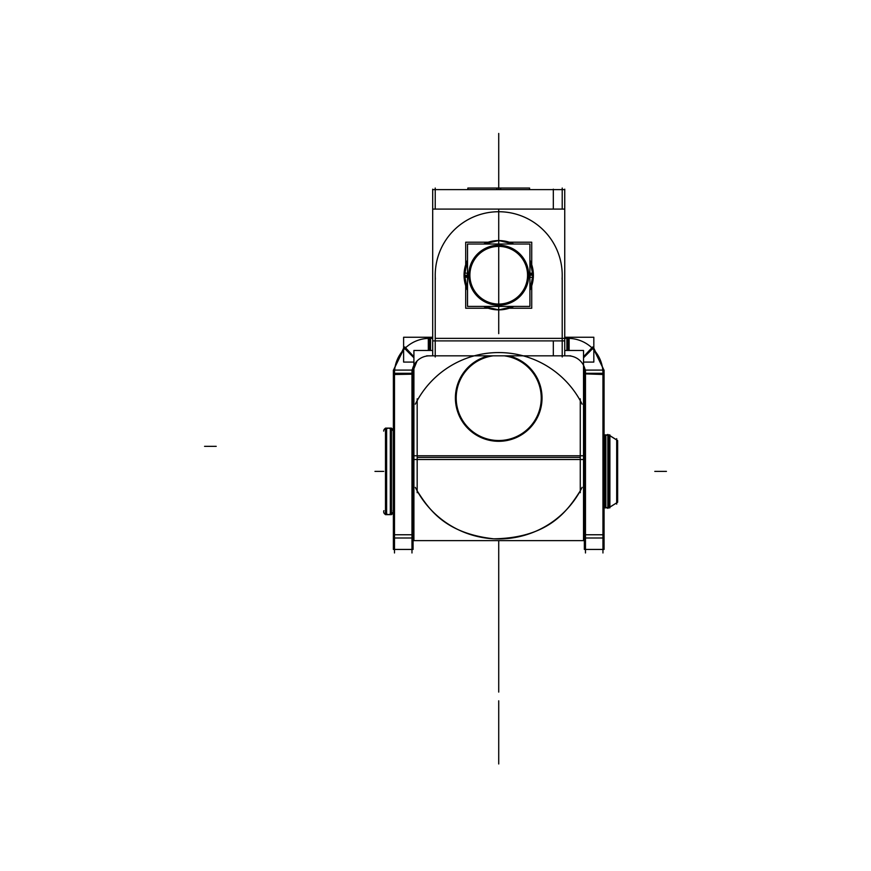 <?xml version="1.0" encoding="UTF-8"?>
<svg xmlns="http://www.w3.org/2000/svg" width="871" height="871" viewBox="0 0 871 871"><rect width="100%" height="100%" fill="white"/><g stroke="black" fill="none" stroke-linecap="round" stroke-linejoin="round"><path stroke-width="1.31" d="M435.228 188.049L435.228 209.094M564.746 189.617L432.691 189.617M564.746 189.17L564.746 355.836M432.691 189.192L432.691 209.094L564.746 209.094M553.325 209.094L553.325 189.17M562.209 188.049L562.209 209.094M496.786 189.17L496.786 188.049L529.59 188.049L529.59 189.17M500.662 189.17L500.662 188.049L467.847 188.049L467.847 189.17M426.67 355.836L570.766 355.836M566.879 355.88A17.474 17.474 0 0 1 585.443 374.432M593.826 348.139L603.919 370.088L592.639 346.974L583.526 356.718M604.071 372.864L604.071 373.768M583.526 368.183L584.332 374.182M585.475 369.794L585.475 552.965M604.071 537.995L584.354 537.995L584.354 370.088L604.071 370.088L604.071 549.438L584.354 549.438L584.354 537.995M585.475 534.761L602.95 534.761M602.95 373.311L585.475 373.311L602.95 373.311L585.475 373.311L583.526 365.308L585.475 373.311L602.95 373.311L585.475 373.311M584.343 373.855L604.049 374.508L604.071 372.93M592.716 348.596L583.526 357.785M566.879 350.469L566.879 337.251L593.826 337.251L593.826 362.075L583.526 362.075M568.001 338.362L568.001 350.469M564.746 337.251L569.122 337.251L569.122 350.469M562.209 337.251L562.209 356.958M562.209 339.625L562.209 273.962M564.746 340.899L432.691 340.899L432.691 209.094M435.228 338.362L562.209 338.362L435.228 338.362M432.691 340.899L432.691 355.836M553.325 355.836L553.325 340.899M553.325 338.362L564.528 338.362M435.228 337.251L435.228 356.958M432.691 337.251L428.325 337.251L428.325 350.469M429.447 338.362L429.447 350.469M413.91 362.075L403.611 362.075L403.611 337.251L430.557 337.251L430.557 350.469M404.732 348.596L413.91 357.785M430.557 355.88A17.474 17.474 0 0 0 412.005 374.432M417.089 360.953L411.972 373.311L413.91 365.297M403.611 348.139L393.518 370.088L404.797 346.974L413.91 356.718M393.376 372.93L393.398 374.508L413.104 374.182M413.91 368.183L413.094 373.855M411.972 373.311L413.246 366.756L411.972 373.311L394.498 373.311M413.355 366.495L413.91 365.308L413.355 366.495M393.376 370.088L413.083 370.088L413.083 537.995L393.376 537.995L393.376 370.088M394.498 534.761L411.972 534.761M411.972 552.965L411.972 369.794M393.376 372.919L393.376 373.713M426.67 338.362L432.691 338.362M564.746 338.362L570.766 338.362M566.879 338.384A34.949 34.949 0 0 1 602.928 374.432M602.95 369.794L602.95 552.965M435.358 279.21A63.485 63.485 0 0 1 498.724 211.729A63.485 63.485 0 0 1 562.089 279.21M435.228 273.962L435.228 339.625M430.557 338.384A34.949 34.949 0 0 0 394.509 374.432M394.498 552.965L394.498 369.794M413.083 537.995L413.083 549.438L393.376 549.438L393.376 537.995M580.271 492.681L580.271 398.831M417.176 398.831L417.176 492.681M541.947 395.271A43.31 43.31 0 0 1 498.724 441.303A43.31 43.31 0 0 1 455.489 395.271M504.287 355.836A42.516 42.516 0 0 1 541.239 397.993A42.516 42.516 0 0 0 504.287 355.836A42.516 42.516 0 0 1 541.239 397.993A42.516 42.516 0 0 1 498.724 440.519A42.516 42.516 0 0 1 456.197 397.993A42.516 42.516 0 0 0 498.724 440.519A42.516 42.516 0 0 0 541.239 397.993A42.516 42.516 0 0 1 498.724 440.519A42.516 42.516 0 0 1 456.197 397.993A42.516 42.516 0 0 1 493.149 355.836A42.516 42.516 0 0 0 456.197 397.993A42.516 42.516 0 0 1 493.149 355.836A42.516 42.516 0 0 0 456.197 397.993A42.516 42.516 0 0 0 498.724 440.519A42.516 42.516 0 0 0 541.239 397.993A42.516 42.516 0 0 0 504.287 355.836A42.516 42.516 0 0 1 541.239 397.993A42.516 42.516 0 0 1 498.724 440.519A42.516 42.516 0 0 1 456.197 397.993A42.516 42.516 0 0 1 493.149 355.836M564.746 350.469L583.526 350.469L583.526 459.507L413.91 459.507L413.91 540.63L583.526 540.63L583.526 459.507M432.691 350.469L413.91 350.469L413.91 459.507M417.176 457.406L580.271 457.406M583.526 455.773L413.91 455.773M580.271 490.874C568.088 509.775 549.666 537.962 493.737 538.822C444.667 533.302 428.989 509.176 417.176 490.874M582.111 487.357A93.197 93.197 0 0 1 415.325 487.357M415.325 404.155A93.197 93.197 0 0 1 582.111 404.155M455.489 400.714A43.31 43.31 0 0 1 488.773 355.836M508.664 355.836A43.31 43.31 0 0 1 541.947 400.714M387.704 514.369A2.907 2.907 180 0 1 383.708 511.669M387.704 428.401A2.907 2.907 180 0 0 383.708 431.101M385.494 428.336A2.907 2.907 0 0 0 383.708 431.025A2.907 2.907 180 0 1 385.494 428.336A2.907 2.907 0 0 0 383.708 431.025A2.907 2.907 180 0 1 385.494 428.336A2.907 2.907 0 0 0 383.708 431.025M383.708 511.756A2.907 2.907 0 0 0 385.494 514.445A2.907 2.907 180 0 1 383.708 511.756A2.907 2.907 0 0 0 385.494 514.445A2.907 2.907 180 0 1 383.708 511.756A2.907 2.907 180 0 0 385.494 514.445A2.907 2.907 180 0 1 383.915 510.646M391.46 514.576L385.494 514.663L385.494 428.107L391.46 428.194L391.46 514.663L385.494 514.663L391.46 514.576M386.615 514.663L386.615 428.107L386.615 514.663L390.339 514.663L390.339 428.107L390.339 514.663L386.615 514.663L390.339 514.663L390.339 428.107L390.339 514.663L390.339 428.107L386.615 428.107L390.339 428.107L386.615 428.107L386.615 514.663M393.257 511.756A2.907 2.907 180 0 1 391.46 514.445A2.907 2.907 0 0 0 393.257 511.756A2.907 2.907 180 0 1 391.46 514.445A2.907 2.907 0 0 0 393.257 511.756A2.907 2.907 180 0 1 391.46 514.445L393.257 511.756L391.46 514.445M391.46 428.336A2.907 2.907 180 0 1 393.257 431.025A2.907 2.907 0 0 0 391.46 428.336A2.907 2.907 180 0 1 393.257 431.025A2.907 2.907 0 0 0 391.46 428.336L393.257 431.025A2.907 2.907 0 0 0 391.46 428.336L393.257 431.025M393.257 513.367L393.257 429.403M584.354 500.455L583.526 500.455M413.91 500.455L413.083 500.455M584.354 442.316L583.526 442.316M413.91 442.316L413.083 442.316M393.376 504.178A2.907 2.907 180 0 1 393.257 503.362A2.907 2.907 0 0 0 393.376 504.2M393.376 438.592A2.907 2.907 180 0 0 393.257 439.409M607.827 507.847L604.746 507.847L607.827 507.847L605.857 507.847L605.857 434.923L607.827 434.923L605.857 434.923L605.857 507.847L605.857 434.923L605.857 507.847L607.827 507.847L605.857 507.847L605.857 434.923L607.827 434.923L604.746 434.923L604.746 507.847L609.896 507.847L608.775 507.847L608.775 434.923L608.775 507.847L608.775 434.923L608.775 507.847L608.775 434.923L609.896 434.923L609.896 507.847L608.775 507.847M604.746 507.63A2.907 2.907 180 0 1 604.071 507.227A2.907 2.907 0 0 0 604.746 507.63A2.907 2.907 180 0 1 604.071 507.227A2.907 2.907 0 0 0 604.746 507.63A2.907 2.907 180 0 1 604.071 507.227M604.071 435.544A2.907 2.907 180 0 1 604.746 435.141A2.907 2.907 0 0 0 604.071 435.544A2.907 2.907 180 0 1 604.746 435.141A2.907 2.907 0 0 0 604.071 435.544A2.907 2.907 0 0 1 604.746 435.141M609.896 434.923L604.746 434.999L609.896 434.923M606.956 507.564A2.907 2.907 180 0 1 604.071 507.162M606.956 435.206A2.907 2.907 180 0 0 604.071 435.609M609.896 435.696L617.637 440.595L617.637 502.24L609.896 507.074M607.827 508.37L607.827 434.4M609.896 507.14L616.69 502.839M616.69 439.931L609.896 435.631M616.69 504.102L616.69 438.679M393.257 511.669A2.907 2.907 180 0 1 389.25 514.369A2.907 2.907 180 0 0 393.039 510.613M393.257 431.101A2.907 2.907 180 0 0 389.25 428.401M469.883 275.225A28.83 28.83 0 0 1 498.724 246.395A28.83 28.83 0 0 1 527.554 275.225A28.83 28.83 0 0 1 498.724 304.055A28.83 28.83 0 0 1 469.883 275.225A28.83 28.83 0 0 1 498.724 246.395A28.83 28.83 0 0 1 527.554 275.225A28.83 28.83 0 0 1 498.724 304.055A28.83 28.83 0 0 1 469.883 275.225A28.83 28.83 0 0 1 498.724 246.395A28.83 28.83 0 0 1 527.554 275.225A28.83 28.83 0 0 1 498.724 304.055A28.83 28.83 0 0 1 469.883 275.225A28.83 28.83 0 0 1 498.724 246.395A28.83 28.83 0 0 1 527.554 275.225A28.83 28.83 0 0 1 498.724 304.055A28.83 28.83 0 0 1 469.883 275.225A28.83 28.83 0 0 1 498.724 246.395A28.83 28.83 0 0 1 527.554 275.225A28.83 28.83 0 0 1 498.724 304.055A28.83 28.83 0 0 1 469.883 275.225M529.916 244.022L529.916 306.418L467.52 306.418L467.52 244.022L529.916 244.022M468.718 275.225A29.995 29.995 0 0 0 498.724 305.22A29.995 29.995 0 0 0 528.719 275.225A29.995 29.995 0 0 0 498.724 245.23A29.995 29.995 0 0 0 468.718 275.225A29.995 29.995 0 0 0 498.724 305.22A29.995 29.995 0 0 0 528.719 275.225A29.995 29.995 0 0 0 498.724 245.23A29.995 29.995 0 0 0 468.718 275.225A29.995 29.995 0 0 0 498.724 305.22A29.995 29.995 0 0 0 528.719 275.225A29.995 29.995 0 0 0 498.724 245.23A29.995 29.995 0 0 0 468.718 275.225A29.995 29.995 0 0 0 498.724 305.22A29.995 29.995 0 0 0 528.719 275.225A29.995 29.995 0 0 0 498.724 245.23A29.995 29.995 0 0 0 468.718 275.225A29.995 29.995 0 0 0 498.724 305.22A29.995 29.995 0 0 0 528.719 275.225A29.995 29.995 0 0 0 498.724 245.23A29.995 29.995 0 0 0 468.718 275.225M529.916 275.225L533.379 275.225A34.655 34.655 0 0 1 529.916 290.315L533.313 273.048L533.379 275.225A34.655 34.655 0 0 1 529.916 290.315A34.655 34.655 0 0 0 533.379 275.225L529.916 275.225L533.379 275.225A34.655 34.655 0 0 0 529.916 260.124L533.313 277.403A34.655 34.655 0 0 0 529.916 260.124A34.655 34.655 0 0 1 533.379 275.225A34.655 34.655 0 0 0 529.916 260.124A34.655 34.655 0 0 1 533.379 275.225L529.916 275.225L533.379 275.225A34.655 34.655 0 0 1 529.916 290.315A34.655 34.655 0 0 0 533.313 273.048L527.554 273.407M469.883 277.043L464.134 277.403A34.655 34.655 0 0 1 467.52 260.124A34.655 34.655 0 0 0 464.058 275.225L464.134 273.048L467.52 290.315A34.655 34.655 0 0 1 464.058 275.225L467.52 275.225L464.058 275.225A34.655 34.655 0 0 0 467.52 290.315A34.655 34.655 0 0 1 464.058 275.225A34.655 34.655 0 0 0 467.52 290.315A34.655 34.655 0 0 1 464.134 273.048L469.883 273.407M513.814 306.418A34.655 34.655 0 0 1 483.623 306.418A34.655 34.655 0 0 0 513.814 306.418A34.655 34.655 0 0 1 483.623 306.418A34.655 34.655 0 0 0 513.814 306.418A34.655 34.655 0 0 1 483.623 306.418L498.724 309.88L513.814 306.418L498.724 309.88L483.623 306.418M483.623 244.022A34.655 34.655 0 0 1 513.814 244.022A34.655 34.655 0 0 0 483.623 244.022A34.655 34.655 0 0 1 513.814 244.022A34.655 34.655 0 0 0 483.623 244.022A34.655 34.655 0 0 1 513.814 244.022L498.724 240.57L483.623 244.022L498.724 240.57L513.814 244.022M533.259 272.296L533.313 277.403L527.554 277.043M464.058 275.225A34.655 34.655 0 0 1 467.52 260.124L464.134 277.403L464.058 275.225A34.655 34.655 0 0 1 467.52 260.124A34.655 34.655 0 0 0 464.058 275.225L467.52 275.225M509.263 242.214L531.735 242.214L531.735 264.686M531.735 285.764L531.735 308.236L509.263 308.236M488.174 242.214L465.702 242.214L465.702 264.686M465.702 285.764L465.702 308.236L488.174 308.236M498.724 209.094L498.724 333.626L498.724 209.094M498.724 270.13C498.724 230.303 498.724 230.303 498.724 270.13C498.724 309.956 498.724 309.956 498.724 270.13C498.724 230.303 498.724 230.303 498.724 270.13C498.724 309.956 498.724 309.956 498.724 270.13C498.724 230.303 498.724 230.303 498.724 270.13C498.724 309.956 498.724 309.956 498.724 270.13C498.724 230.303 498.724 230.303 498.724 270.13C498.724 309.956 498.724 309.956 498.724 270.13M498.724 133.448L498.724 189.17M498.724 540.63L498.724 692.086L498.724 540.63M498.724 700.817L498.724 763.965C498.724 724.509 498.724 724.509 498.724 763.965C498.724 803.41 498.724 803.41 498.724 763.965C498.724 724.509 498.724 724.509 498.724 763.965C498.724 803.41 498.724 803.41 498.724 763.965L498.724 700.817M498.724 763.965C498.724 724.509 498.724 724.509 498.724 763.965C498.724 803.41 498.724 803.41 498.724 763.965C498.724 724.509 498.724 724.509 498.724 763.965C498.724 803.41 498.724 803.41 498.724 763.965M393.376 534.761L413.083 534.761M204.565 446.344L216.215 446.344M413.91 399.745L413.083 399.745L413.91 399.745M413.083 442.261L413.91 442.261M583.526 442.261L584.354 442.261M413.083 500.509L413.91 500.509M583.526 500.509L584.354 500.509M383.708 471.385L374.966 471.385L383.708 471.385M391.46 428.107L385.494 428.107L391.46 428.107M604.746 507.597A2.907 2.907 180 0 1 604.071 507.205M666.435 471.385L654.785 471.385L666.435 471.385M533.215 273.853L527.586 274.071M464.221 276.597L469.85 276.368M498.724 170.041L498.724 188.049L498.724 170.041M593.075 549.438L603.407 549.438M404.362 549.438L394.04 549.438M389.25 428.325L390.35 428.107L389.25 428.325M389.25 514.456L390.35 514.663L389.25 514.456M393.463 504.516L393.257 503.427M393.376 440.171L393.463 438.255M393.376 502.6L393.257 503.394M464.265 271.512L467.52 260.124M529.916 260.124L532.018 265.601M533.183 278.927L529.916 290.315M467.52 290.315L464.679 281.714"/></g></svg>
